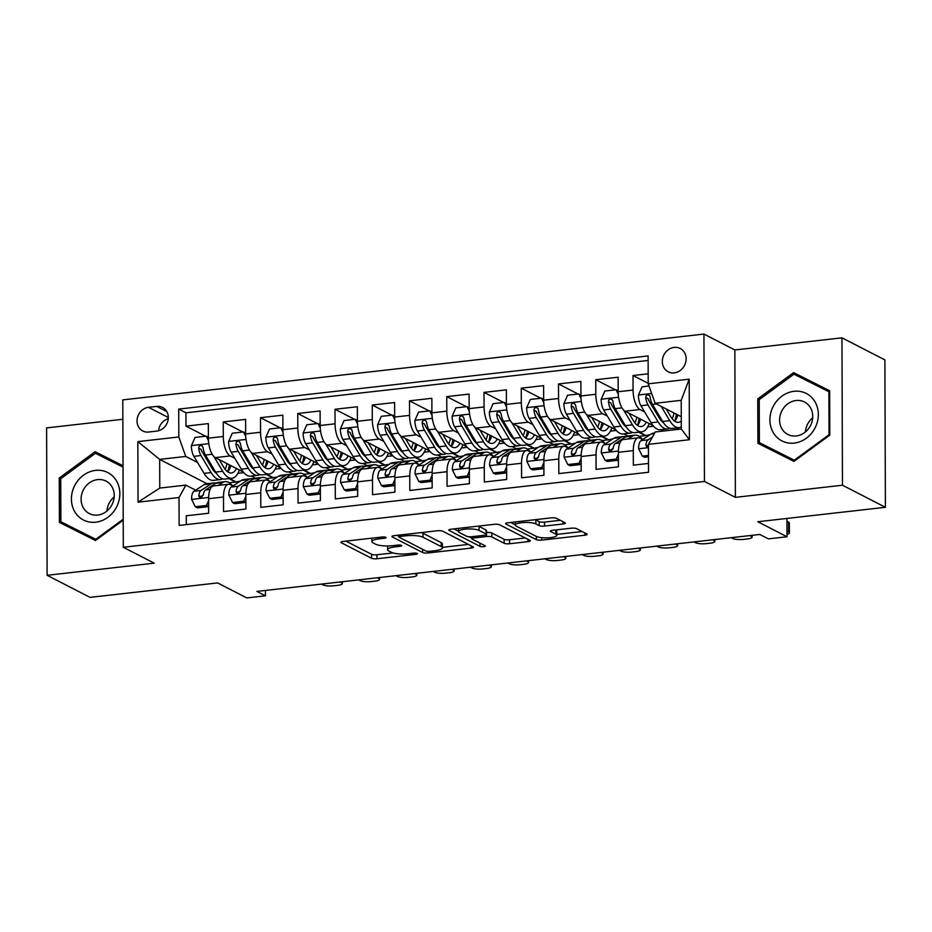 <?xml version="1.0" encoding="UTF-8"?>
<svg xmlns="http://www.w3.org/2000/svg" width="932" height="932" viewBox="0 0 932 932"><rect width="100%" height="100%" fill="white"/><g stroke="black" fill="none" stroke-linecap="round" stroke-linejoin="round"><path stroke-width="1.4" d="M385.825 537.345A2.819 0.676 179.8 0 0 382.085 537.018L343.232 541.422A4.031 0.955 179.8 0 0 340.891 542.308A4.031 0.955 179.8 0 0 341.263 542.704L371.6 558.303A4.031 0.955 179.8 0 0 376.947 558.757L415.8 554.354A2.819 0.676 179.8 0 0 417.431 553.736A2.819 0.676 179.8 0 0 417.175 553.457A2.819 0.676 179.8 0 0 413.435 553.142L408.414 553.713A12.885 3.076 179.8 0 1 391.312 552.268L388.784 550.963A12.885 3.076 179.8 0 1 387.607 549.682A12.885 3.076 179.8 0 1 395.098 546.863L400.119 546.292A2.819 0.676 179.8 0 0 401.762 545.674A2.819 0.676 179.8 0 0 401.506 545.395A2.819 0.676 179.8 0 0 397.766 545.08L392.733 545.651A12.885 3.076 179.8 0 1 375.643 544.206L373.115 542.902A12.885 3.076 179.8 0 1 371.926 541.62A12.885 3.076 179.8 0 1 379.417 538.801L384.45 538.242A2.819 0.676 179.8 0 0 386.081 537.624A2.819 0.676 179.8 0 0 385.825 537.345M674.174 347.403A13.13 11.58 -62.8 0 0 662.71 358.109A13.13 11.58 -62.8 0 0 668.221 371.821A13.13 11.58 -62.8 0 0 674.267 372.893A13.13 11.58 -62.8 0 0 685.731 362.198A13.13 11.58 -62.8 0 0 680.22 348.475A13.13 11.58 -62.8 0 0 674.174 347.403M562.998 523.994A4.031 0.955 179.8 0 0 565.34 523.108A4.031 0.955 179.8 0 0 564.967 522.712L556.462 518.332A4.031 0.955 179.8 0 0 551.115 517.877L507.963 522.77A4.031 0.955 179.8 0 0 505.622 523.644A4.031 0.955 179.8 0 0 505.994 524.052L536.331 539.651A4.031 0.955 179.8 0 0 541.678 540.106L584.83 535.213A4.031 0.955 179.8 0 0 587.172 534.339A4.031 0.955 179.8 0 0 586.799 533.931L576.512 528.642A4.031 0.955 179.8 0 0 571.176 528.199L552.711 530.285A4.031 0.955 179.8 0 0 550.369 531.17A4.031 0.955 179.8 0 0 550.742 531.566L555.833 534.187A10.776 2.575 179.8 0 1 556.823 535.259A10.776 2.575 179.8 0 1 548.365 537.799A10.776 2.575 179.8 0 1 536.273 536.401L516.293 526.137A10.776 2.575 179.8 0 1 515.314 525.066A10.776 2.575 179.8 0 1 523.772 522.526A10.776 2.575 179.8 0 1 535.865 523.924L539.185 525.625A4.031 0.955 179.8 0 0 544.533 526.079L562.998 523.994L562.986 521.687M122.861 419.272L46.6 427.905L47.113 575.3L90.043 597.377L217.634 582.919L246.829 597.936L265.457 595.828L256.871 591.412L759.79 534.455L768.376 538.871L787.004 536.762L786.934 518.448M842.47 485.223L841.957 337.827L734.847 349.966L735.371 497.35L842.47 485.223L885.4 507.299L757.809 521.745L787.004 536.762M735.371 497.35L704.452 481.46L123.304 547.27L122.791 399.886L703.94 334.064L704.452 481.46M47.113 575.3L154.223 563.173L123.304 547.27M442.735 531.217A4.031 0.955 179.8 0 0 437.399 530.762L394.248 535.644A4.031 0.955 179.8 0 0 391.906 536.529A4.031 0.955 179.8 0 0 392.279 536.925L422.615 552.525A4.031 0.955 179.8 0 0 427.951 552.979L471.103 548.098A4.031 0.955 179.8 0 0 473.444 547.212A4.031 0.955 179.8 0 0 473.072 546.816L442.735 531.217M451.111 529.201L494.251 524.32A4.031 0.955 179.8 0 1 499.599 524.774L529.935 540.374A4.031 0.955 179.8 0 1 530.308 540.77A4.031 0.955 179.8 0 1 527.966 541.655L509.501 543.74A4.031 0.955 179.8 0 1 504.154 543.298L491.851 536.96A4.031 0.955 179.8 0 0 486.516 536.517L474.26 537.904A4.031 0.955 179.8 0 0 471.918 538.778A4.031 0.955 179.8 0 0 472.291 539.185L485.106 545.768A2.819 0.676 179.8 0 1 485.362 546.047A2.819 0.676 179.8 0 1 483.149 546.711A2.819 0.676 179.8 0 1 479.98 546.35L449.131 530.483A4.031 0.955 179.8 0 1 448.77 530.087A4.031 0.955 179.8 0 1 451.111 529.201M841.957 337.827L884.887 359.903L885.4 507.299M648.183 373.802L633.026 375.514L648.218 383.332M644.618 411.897L640.004 409.521A16.403 6.664 -96.5 0 1 633.073 390.054L618.172 391.743L618.126 377.204L595.769 379.732L615.4 389.832M607.361 416.115L602.748 413.738A16.403 6.664 -96.5 0 1 595.816 394.271L580.916 395.96L580.869 381.421L558.513 383.949L578.143 394.05M570.104 420.332L565.491 417.955A16.403 6.664 -96.5 0 1 558.571 398.5L543.671 400.178L543.612 385.638L521.268 388.178L540.898 398.267M532.859 424.549L528.234 422.184A16.403 6.664 -96.5 0 1 521.314 402.717L506.414 404.395L506.367 389.856L484.011 392.395L503.641 402.484M495.603 428.767L490.989 426.402A16.403 6.664 -96.5 0 1 484.058 406.935L469.157 408.624L469.111 394.085L446.754 396.613L466.384 406.702M458.346 432.996L453.733 430.619A16.403 6.664 -96.5 0 1 446.812 411.152L431.912 412.841L431.854 398.302L409.509 400.83L429.139 410.919M421.101 437.213L416.476 434.836A16.403 6.664 -96.5 0 1 409.556 415.369L394.655 417.058L394.609 402.519L372.252 405.047L391.883 415.148M383.844 441.43L379.231 439.054A16.403 6.664 -96.5 0 1 372.299 419.586L357.399 421.276L357.352 406.736L334.996 409.264L354.626 419.365M346.588 445.647L341.974 443.271A16.403 6.664 -96.5 0 1 335.054 423.804L320.154 425.493L320.095 410.954L297.751 413.482L317.381 423.582M309.331 449.865L304.717 447.488A16.403 6.664 -96.5 0 1 297.797 428.021L282.897 429.71L282.839 415.171L260.494 417.699L280.124 427.8M272.086 454.082L267.472 451.705A16.403 6.664 -96.5 0 1 260.541 432.25L245.64 433.928L245.594 419.388L223.237 421.928L223.296 436.467A16.403 6.664 83.5 0 0 230.216 455.934L234.829 458.299M242.868 432.017L223.237 421.928M186.33 524.6L186.295 515.769L208.651 513.241L208.605 498.702A16.403 6.664 83.5 0 1 213.626 485.933L228.526 484.244A16.403 6.664 83.5 0 0 223.505 497.012L223.552 511.552L245.908 509.023L245.85 494.484A16.403 6.664 83.5 0 1 250.871 481.716L265.771 480.027A16.403 6.664 -96.5 0 1 267.566 480.388L270.175 481.739M265.771 480.027A16.403 6.664 -96.5 0 0 260.75 492.795L260.809 507.334L283.153 504.806L283.107 490.267A16.403 6.664 83.5 0 1 288.128 477.487L303.028 475.809A16.403 6.664 -96.5 0 1 304.822 476.17L307.432 477.51M303.028 475.809A16.403 6.664 -96.5 0 0 298.007 488.578L298.054 503.117L320.41 500.589L320.363 486.05A16.403 6.664 83.5 0 1 325.385 473.27L340.285 471.592A16.403 6.664 -96.5 0 1 342.079 471.953L344.677 473.293M340.285 471.592A16.403 6.664 -96.5 0 0 335.264 484.36L335.31 498.9L357.667 496.372L357.608 481.832A16.403 6.664 83.5 0 1 362.63 469.052L377.542 467.363A16.403 6.664 -96.5 0 1 379.324 467.736L381.934 469.076M377.542 467.363A16.403 6.664 -96.5 0 0 372.509 480.143L372.567 494.682L394.912 492.154L394.865 477.603A16.403 6.664 83.5 0 1 399.886 464.835L414.787 463.146A16.403 6.664 -96.5 0 1 416.581 463.519L419.19 464.858M414.787 463.146A16.403 6.664 -96.5 0 0 409.765 475.926L409.812 490.465L432.168 487.925L432.122 473.386A16.403 6.664 83.5 0 1 437.143 460.618L452.043 458.928A16.403 6.664 -96.5 0 1 453.837 459.301L456.435 460.641M452.043 458.928A16.403 6.664 -96.5 0 0 447.022 471.697L447.069 486.248L469.425 483.708L469.367 469.169A16.403 6.664 83.5 0 1 474.4 456.4L489.3 454.711A16.403 6.664 -96.5 0 1 491.082 455.084L493.692 456.424M489.3 454.711A16.403 6.664 -96.5 0 0 484.279 467.48L484.325 482.019L506.682 479.491L506.624 464.952A16.403 6.664 83.5 0 1 511.645 452.183L526.545 450.494A16.403 6.664 -96.5 0 1 528.339 450.867L530.949 452.206M526.545 450.494A16.403 6.664 -96.5 0 0 521.524 463.262L521.582 477.801L543.927 475.273L543.88 460.734A16.403 6.664 83.5 0 1 548.901 447.966L563.802 446.277A16.403 6.664 -96.5 0 1 565.596 446.638L568.205 447.989M563.802 446.277A16.403 6.664 -96.5 0 0 558.781 459.045L558.827 473.584L581.184 471.056L581.137 456.517A16.403 6.664 83.5 0 1 586.158 443.737L601.058 442.059A16.403 6.664 -96.5 0 1 602.841 442.42L605.451 443.76M601.058 442.059A16.403 6.664 -96.5 0 0 596.037 454.828L596.084 469.367L618.44 466.839L618.382 452.3A16.403 6.664 83.5 0 1 623.403 439.52L638.303 437.83A16.403 6.664 -96.5 0 1 640.098 438.203L642.707 439.543M618.172 391.743A16.403 6.664 83.5 0 0 625.092 411.21L653.052 425.586M661.009 429.675L663.619 431.015M660.811 420.227L662.419 421.043M675.91 427.986L678.519 429.326M580.916 395.96A16.403 6.664 83.5 0 0 587.847 415.427L615.796 429.803M623.753 433.893L627.888 436.013A31.385 12.733 -96.5 0 0 625.43 436.933L632.513 436.129A31.385 12.733 -96.5 0 1 634.983 435.221A31.385 12.733 -96.5 0 1 642.358 439.368M638.653 432.203L645.328 435.64L639.131 436.339M623.566 424.444L625.162 425.272M543.671 400.178A16.403 6.664 83.5 0 0 550.591 419.645L578.551 434.021M586.496 438.11L590.632 440.242A31.385 12.733 -96.5 0 0 588.185 441.151L595.257 440.358A31.385 12.733 -96.5 0 1 597.727 439.438A31.385 12.733 -96.5 0 1 605.113 443.585M601.396 436.421L608.083 439.857L601.874 440.556M586.31 428.662L587.906 429.489M506.414 404.395A16.403 6.664 83.5 0 0 513.334 423.862L541.294 438.238M549.251 442.327L553.375 444.459A31.385 12.733 -96.5 0 0 550.928 445.38L558.012 444.576A31.385 12.733 -96.5 0 1 560.47 443.655A31.385 12.733 -96.5 0 1 567.856 447.803M564.151 440.638L570.827 444.075L564.629 444.785M549.053 432.879L550.649 433.706M469.157 408.624A16.403 6.664 83.5 0 0 476.089 428.091L504.037 442.455M511.994 446.545L516.13 448.676A31.385 12.733 -96.5 0 0 513.672 449.597L520.755 448.793A31.385 12.733 -96.5 0 1 523.213 447.873A31.385 12.733 -96.5 0 1 530.599 452.02M526.895 444.867L533.57 448.292L527.372 449.003M511.808 437.096L513.404 437.923M431.912 412.841A16.403 6.664 83.5 0 0 438.832 432.308L466.792 446.684M474.738 450.773L478.873 452.894A31.385 12.733 -96.5 0 0 476.427 453.814L483.498 453.01A31.385 12.733 -96.5 0 1 485.968 452.09A31.385 12.733 -96.5 0 1 493.354 456.249M489.638 449.084L496.325 452.509L490.115 453.22M474.551 441.325L476.147 442.141M394.655 417.058A16.403 6.664 83.5 0 0 401.575 436.526L429.536 450.902M437.492 454.991L441.617 457.111M452.393 453.302L459.068 456.738L452.859 457.437M437.294 445.543L438.89 446.358M357.399 421.276A16.403 6.664 83.5 0 0 364.33 440.743L392.279 455.119M400.236 459.208L404.372 461.328A31.385 12.733 -96.5 0 0 401.913 462.249L408.997 461.445A31.385 12.733 -96.5 0 1 411.455 460.525A31.385 12.733 -96.5 0 1 418.841 464.684M415.136 457.519L421.812 460.956L415.614 461.655M400.038 449.76L401.645 450.575M320.154 425.493A16.403 6.664 83.5 0 0 327.074 444.96L355.022 459.336M362.979 463.425L367.115 465.546M377.879 461.736L384.567 465.173L378.357 465.872M362.793 453.977L364.389 454.804M282.897 429.71A16.403 6.664 83.5 0 0 289.817 449.177L317.777 463.553M325.722 467.643L329.858 469.763A31.385 12.733 -96.5 0 0 327.412 470.683L334.483 469.879A31.385 12.733 -96.5 0 1 336.953 468.971A31.385 12.733 -96.5 0 1 344.339 473.118M340.634 465.953L347.31 469.39L341.1 470.089M325.536 458.195L327.132 459.022M245.64 433.928A16.403 6.664 83.5 0 0 252.572 453.395L280.52 467.771M288.477 471.86L292.613 473.992M303.378 470.171L310.053 473.607L303.855 474.306M288.279 462.412L289.887 463.239M148.619 432.029L156.821 431.097A12.722 11.219 -62.8 0 0 167.923 420.728A12.722 11.219 -62.8 0 0 162.587 407.435A12.722 11.219 -62.8 0 0 156.727 406.399L148.537 407.331A12.722 11.219 -62.8 0 0 137.423 417.699A12.722 11.219 -62.8 0 0 142.759 430.98A12.722 11.219 -62.8 0 0 148.619 432.029M648.218 383.821L689.191 379.173L689.4 439.729L648.427 444.366L655.243 431.97L681.315 429.011L681.21 400.329L655.138 403.288L648.218 383.821L648.113 355.931L178.723 409.09L178.828 436.968L185.748 456.435L197.572 462.517M648.427 444.366L648.521 472.256L179.13 525.415L179.037 497.525L138.053 502.162L137.843 441.617L178.828 436.968M251.034 466.629L252.63 467.456M266.121 474.388L272.796 477.825L266.599 478.535M648.136 360.451L185.934 412.794L185.981 426.145L208.337 423.606L208.384 438.157A16.403 6.664 83.5 0 0 215.315 457.612L243.264 471.988M251.221 476.077L255.356 478.209A31.385 12.733 -96.5 0 0 252.91 479.13L259.981 478.326A31.385 12.733 -96.5 0 1 262.451 477.405A31.385 12.733 -96.5 0 1 269.826 481.553M232.918 485.956L230.309 484.617A16.403 6.664 83.5 0 0 228.526 484.244M638.303 437.83A16.403 6.664 -96.5 0 0 633.282 450.61L633.341 465.15L648.497 463.437M260.541 432.25L260.494 417.699M297.797 428.021L297.751 413.482M335.054 423.804L334.996 409.264M372.299 419.586L372.252 405.047M409.556 415.369L409.509 400.83M446.812 411.152L446.754 396.613M484.058 406.935L484.011 392.395M521.314 402.717L521.268 388.178M558.571 398.5L558.513 383.949M595.816 394.271L595.769 379.732M633.073 390.054L633.026 375.514M655.138 403.288L681.269 416.721M213.778 470.846L215.374 471.674M228.864 478.617L235.551 482.042L229.342 482.753M185.748 456.435L159.675 459.394L159.768 488.077L185.852 485.118L179.037 497.525M206.927 483.696L159.675 459.394L137.843 441.617M195.673 490.174L185.852 485.118M734.847 349.966L703.94 334.064M265.457 595.828L265.434 590.434M645.328 435.64L650.105 434.696M608.083 439.857L612.86 438.914M570.827 444.075L575.603 443.143M533.57 448.292L538.346 447.36M496.325 452.509L501.101 451.577M459.068 456.738L463.845 455.795M421.812 460.956L426.588 460.012M384.567 465.173L389.343 464.229M347.31 469.39L352.086 468.447M310.053 473.607L314.83 472.664M272.796 477.825L277.573 476.893M235.551 482.042L240.328 481.11M237.916 473.305L243.811 472.629M235.551 481.646L229.505 478.535M205.623 436.234L185.981 426.145M185.934 412.794L178.723 409.09M275.161 469.076L281.056 468.412M272.796 477.429L266.762 474.318M310.053 473.211L304.007 470.101M312.418 464.858L318.313 464.194M347.31 468.994L341.263 465.883M349.675 460.641L355.57 459.977M384.555 464.777L378.52 461.666M386.931 456.424L392.815 455.76M421.812 460.559L415.765 457.449M424.177 452.206L430.071 451.542M459.068 456.33L453.022 453.232M461.433 447.989L467.328 447.313M496.313 452.113L490.279 449.014M498.69 443.772L504.573 443.096M533.57 447.896L527.524 444.785M535.935 439.555L541.83 438.879M570.827 443.679L564.78 440.568M573.192 435.326L579.087 434.662M608.083 439.461L602.037 436.351M610.448 431.108L616.343 430.444M645.328 435.244L639.294 432.133M647.693 426.891L653.588 426.227M679.148 429.256L676.539 427.916M159.768 488.077L138.053 502.162M689.191 379.173L681.21 400.329M689.4 439.729L681.315 429.011M168.261 418.701A12.722 11.219 -62.8 0 0 158.545 430.759M123.024 465.755L95.134 451.729L59.264 477.988L59.415 522.386L95.437 540.502L123.21 520.173M829.655 390.753L793.633 372.625L757.751 398.884L757.914 443.283L793.936 461.398L829.806 435.139L829.655 390.753M123.024 465.837L102.345 455.433L101.285 456.202M66.626 524.693L66.626 526.009M123.21 519.217L95.775 539.302L60.871 521.745L60.72 478.733L59.264 477.988M102.345 455.433L95.134 451.729M829.655 390.823L800.844 376.33L799.784 377.099M765.114 445.589L765.125 446.906M829.655 392.139L828.886 391.743L829.037 434.755L794.274 460.198L759.37 442.642L759.219 399.63L757.751 398.884M800.844 376.33L793.633 372.625M345.912 541.119L371.588 554.319A4.031 0.955 179.8 0 0 376.936 554.773L393.118 552.944M442.409 547.364L468.412 544.416M396.927 535.341L398.989 536.401M400.632 536.401A2.819 0.676 179.8 0 0 398.989 537.018A2.819 0.676 179.8 0 0 399.245 537.298L425.877 550.998A2.819 0.676 179.8 0 0 429.617 551.313L434.918 550.707A12.885 3.076 179.8 0 0 442.409 547.888A12.885 3.076 179.8 0 0 441.232 546.606L423.023 537.251A12.885 3.076 179.8 0 0 405.933 535.807L400.632 536.401L400.62 534.921M442.409 547.888L442.397 543.904A12.885 3.076 179.8 0 0 441.22 542.634L441.232 546.606M421.206 532.591A12.885 3.076 179.8 0 1 423.012 533.267L441.22 542.634M525.275 537.974L509.489 539.756L509.501 543.74M486.516 536.517L486.481 532.533A4.031 0.955 179.8 0 1 491.84 532.988L504.142 539.313A4.031 0.955 179.8 0 0 509.489 539.756M471.918 538.23L469.029 536.739M458.532 531.345L453.791 528.898M479.083 530.401A10.776 2.575 179.8 0 0 466.99 529.003A10.776 2.575 179.8 0 0 458.532 531.543A10.776 2.575 179.8 0 0 459.523 532.615L466.559 536.238A4.031 0.955 179.8 0 0 471.907 536.692L484.151 535.294A4.031 0.955 179.8 0 0 486.492 534.42A4.031 0.955 179.8 0 0 486.12 534.024L479.083 530.401L479.071 526.417A10.776 2.575 179.8 0 0 478.384 526.114M486.492 534.42L486.481 530.436A4.031 0.955 179.8 0 0 486.108 530.04L486.12 534.024M479.071 526.417L486.108 530.04M535.271 519.672A10.776 2.575 179.8 0 1 535.853 519.94L539.174 521.64A4.031 0.955 179.8 0 0 544.521 522.095L560.307 520.312M556.823 535.259L556.812 531.275A10.776 2.575 179.8 0 0 555.822 530.203L555.833 534.187M556.823 534.397L582.127 531.531M510.643 522.468L515.303 524.856M208.488 440.72L206.217 436.164L195.044 437.434L191.351 445.822A10.869 4.415 83.5 0 0 193.891 456.342L204.061 473.374A31.385 12.733 83.5 0 0 213.405 480.364L220.476 479.561A31.385 12.733 83.5 0 0 222.655 478.815M220.36 461.62A26.049 10.567 83.5 0 0 220.523 460.292M213.894 456.54L222.69 471.266A31.385 12.733 83.5 0 0 232.021 478.256A31.385 12.733 83.5 0 0 239.349 469.984M219.16 459.593L223.68 467.153A26.049 10.567 83.5 0 0 231.427 472.955A26.049 10.567 83.5 0 0 236.495 468.505M232.021 478.256L224.95 479.06A31.385 12.733 -96.5 0 1 215.607 472.07L205.436 455.037A10.869 4.415 -96.5 0 1 203.118 447.616L201.883 445.613L200.438 445.414L199.145 446.253L198.644 448.117A10.869 4.415 83.5 0 0 200.963 455.538L211.145 472.571A31.385 12.733 83.5 0 0 220.476 479.561M227.629 471.778A31.385 12.733 83.5 0 0 229.377 464.847M226.977 463.612A26.049 10.567 -96.5 0 1 225.171 469.344M216.387 473.305A26.049 10.567 -96.5 0 1 212.123 468.47L201.953 451.426A5.534 2.248 -96.5 0 1 201.114 449.387L198.644 448.117M227.711 471.848A26.049 10.567 83.5 0 0 230.845 465.604M206.217 436.164L208.384 437.283M340.075 581.987L341.59 582.768A8.202 1.957 179.8 0 1 342.347 583.583A8.202 1.957 179.8 0 1 337.57 585.378L333.842 585.797A8.202 1.957 179.8 0 1 322.961 584.877L321.447 584.096M218.379 485.397L222.725 482.543A31.385 12.733 -96.5 0 1 225.195 481.623A31.385 12.733 -96.5 0 1 232.581 485.782M208.628 506.6L206.461 505.482L195.289 506.752L191.538 499.203A10.869 4.415 -96.5 0 1 194.007 491.257L204.108 484.652A31.385 12.733 -96.5 0 1 206.566 483.731L213.649 482.927A31.385 12.733 83.5 0 0 211.18 483.848L201.091 490.453A10.869 4.415 83.5 0 0 198.807 495.521L199.157 496.884L201.091 497.513L203.281 495.02A10.869 4.415 -96.5 0 1 205.553 489.952L215.653 483.347A31.385 12.733 -96.5 0 1 218.111 482.427L225.195 481.623M206.461 505.482L208.605 500.612M195.289 506.752L197.514 507.893L208.628 506.635M215.933 483.172A31.385 12.733 83.5 0 0 213.649 482.927M198.807 495.521L201.289 496.791A5.534 2.248 -96.5 0 1 202.104 495.603L203.316 494.81M95.542 470.404A26.667 23.521 -62.8 0 0 71.415 499.039A26.667 23.521 -62.8 0 0 95.716 522.188A26.667 23.521 -62.8 0 0 119.844 493.552A26.667 23.521 -62.8 0 0 95.542 470.404M97.604 479.607A18.256 16.1 -62.8 0 0 81.655 494.496A18.256 16.1 -62.8 0 0 89.321 513.567A18.256 16.1 -62.8 0 0 97.72 515.07A18.256 16.1 -62.8 0 0 113.669 500.181A18.256 16.1 -62.8 0 0 106.015 481.098A18.256 16.1 -62.8 0 0 97.604 479.607M106.924 511.039A18.256 16.1 117.2 0 1 114.193 496.896M96.497 539.733L60.871 521.745M96.544 539.698L95.775 539.302M60.72 478.733L95.483 453.278L123.024 467.142M773.106 406.62A26.667 23.521 -62.8 0 0 782.099 440.987A26.667 23.521 -62.8 0 0 815.139 427.765A26.667 23.521 -62.8 0 0 806.157 393.397A26.667 23.521 -62.8 0 0 773.106 406.62M781.773 411A18.256 16.1 -62.8 0 0 787.808 434.463A18.256 16.1 -62.8 0 0 810.549 425.47A18.256 16.1 -62.8 0 0 804.502 402.007A18.256 16.1 -62.8 0 0 781.773 411M805.423 431.935A18.256 16.1 117.2 0 1 807.555 424.258A18.256 16.1 117.2 0 1 812.692 417.792M794.984 460.629L759.37 442.642M829.795 435.139L829.037 434.755M795.043 460.594L794.274 460.198M759.219 399.63L793.971 374.186L828.886 391.743M245.733 436.502L243.473 431.947L232.301 433.217L228.596 441.605A10.869 4.415 83.5 0 0 231.136 452.125L241.318 469.157A31.385 12.733 83.5 0 0 250.65 476.147L257.733 475.343A31.385 12.733 83.5 0 0 259.911 474.598M257.616 457.402A26.049 10.567 83.5 0 0 257.768 456.074M251.139 452.323L259.946 467.048A31.385 12.733 83.5 0 0 269.278 474.038A31.385 12.733 83.5 0 0 276.606 465.755M256.416 455.375L260.925 462.936A26.049 10.567 83.5 0 0 268.684 468.738A26.049 10.567 83.5 0 0 273.74 464.287M269.278 474.038L262.207 474.842A31.385 12.733 -96.5 0 1 252.863 467.852L242.681 450.82A10.869 4.415 -96.5 0 1 240.374 443.387L239.14 441.395L237.695 441.197L236.39 442.036L235.901 443.9A10.869 4.415 83.5 0 0 238.219 451.321L248.39 468.353A31.385 12.733 83.5 0 0 257.733 475.343M264.886 467.561A31.385 12.733 83.5 0 0 266.634 460.629M264.234 459.394A26.049 10.567 -96.5 0 1 262.428 465.126M253.644 469.087A26.049 10.567 -96.5 0 1 249.38 464.241L239.198 447.209A5.534 2.248 -96.5 0 1 238.371 445.17L235.901 443.9M264.968 467.619A26.049 10.567 83.5 0 0 268.09 461.387M243.473 431.947L245.64 433.065M282.99 432.285L280.73 427.73L269.546 429L265.853 437.388A10.869 4.415 83.5 0 0 268.393 447.908L278.575 464.94A31.385 12.733 83.5 0 0 287.906 471.93L294.99 471.126A31.385 12.733 83.5 0 0 297.168 470.38M294.873 453.173A26.049 10.567 83.5 0 0 295.025 451.857M288.396 448.106L297.192 462.831A31.385 12.733 83.5 0 0 306.535 469.821A31.385 12.733 83.5 0 0 313.863 461.538M293.662 451.158L298.182 458.719A26.049 10.567 83.5 0 0 305.929 464.52A26.049 10.567 83.5 0 0 310.997 460.07M306.535 469.821L299.452 470.613A31.385 12.733 -96.5 0 1 290.12 463.635L279.938 446.603A10.869 4.415 -96.5 0 1 277.62 439.17L276.979 437.656L274.952 436.98L273.647 437.819L273.158 439.683A10.869 4.415 83.5 0 0 275.464 447.104L285.646 464.136A31.385 12.733 83.5 0 0 294.99 471.126M302.131 463.344A31.385 12.733 83.5 0 0 303.879 456.412M301.49 455.177A26.049 10.567 -96.5 0 1 299.673 460.909M290.901 464.87A26.049 10.567 -96.5 0 1 286.637 460.024L276.454 442.991A5.534 2.248 -96.5 0 1 275.627 440.952L273.158 439.683M302.224 463.402A26.049 10.567 83.5 0 0 305.347 457.169M280.73 427.73L282.897 428.848M320.247 428.068L317.975 423.512L306.803 424.782L303.11 433.17A10.869 4.415 83.5 0 0 305.649 443.69L315.82 460.723A31.385 12.733 83.5 0 0 325.163 467.713L332.235 466.909A31.385 12.733 83.5 0 0 334.413 466.163M332.13 448.956A26.049 10.567 83.5 0 0 332.281 447.64M325.652 443.888L334.448 458.614A31.385 12.733 83.5 0 0 343.78 465.604A31.385 12.733 83.5 0 0 351.119 457.321M330.918 446.941L335.438 454.501A26.049 10.567 83.5 0 0 343.186 460.303A26.049 10.567 83.5 0 0 348.253 455.853M343.78 465.604L336.708 466.396A31.385 12.733 -96.5 0 1 327.377 459.418L317.195 442.385A10.869 4.415 -96.5 0 1 314.876 434.953L314.235 433.438L312.197 432.751L310.904 433.59L310.403 435.465A10.869 4.415 83.5 0 0 312.721 442.886L322.903 459.919A31.385 12.733 83.5 0 0 332.235 466.909M339.388 459.127A31.385 12.733 83.5 0 0 341.135 452.195M338.735 450.96A26.049 10.567 -96.5 0 1 336.93 456.692M328.146 460.641A26.049 10.567 -96.5 0 1 323.882 455.806L313.711 438.774A5.534 2.248 -96.5 0 1 312.872 436.735L310.403 435.465M339.469 459.185A26.049 10.567 83.5 0 0 342.603 452.94M317.975 423.512L320.142 424.631M357.492 423.85L355.232 419.295L344.059 420.553L340.355 428.953A10.869 4.415 83.5 0 0 342.894 439.473L353.077 456.505A31.385 12.733 83.5 0 0 362.408 463.484L369.491 462.691A31.385 12.733 83.5 0 0 371.67 461.946M369.375 444.739A26.049 10.567 83.5 0 0 369.526 443.422M362.898 439.671L371.705 454.397A31.385 12.733 83.5 0 0 381.037 461.375A31.385 12.733 83.5 0 0 388.364 453.103M368.175 442.723L372.683 450.284A26.049 10.567 83.5 0 0 380.442 456.086A26.049 10.567 83.5 0 0 385.498 451.636M381.037 461.375L373.965 462.179A31.385 12.733 -96.5 0 1 364.622 455.189L354.451 438.157A10.869 4.415 -96.5 0 1 352.133 430.735L351.481 429.221L349.453 428.534L348.16 429.372L347.659 431.248A10.869 4.415 83.5 0 0 349.978 438.669L360.16 455.701A31.385 12.733 83.5 0 0 369.491 462.691M376.645 454.909A31.385 12.733 83.5 0 0 378.392 447.977M375.992 446.743A26.049 10.567 -96.5 0 1 374.186 452.474M365.402 456.424A26.049 10.567 -96.5 0 1 361.138 451.589L350.968 434.557A5.534 2.248 -96.5 0 1 350.129 432.518L347.659 431.248M376.726 454.967A26.049 10.567 83.5 0 0 379.848 448.723M355.232 419.295L357.399 420.402M377.32 577.77L378.846 578.551A8.202 1.957 179.8 0 1 379.592 579.366A8.202 1.957 179.8 0 1 374.827 581.16L371.099 581.58A8.202 1.957 179.8 0 1 360.218 580.659L358.703 579.879M255.624 481.168L259.981 478.326M232.534 502.534L234.771 503.676L245.885 502.418L243.718 501.265L232.534 502.534L228.783 494.985A10.869 4.415 -96.5 0 1 231.264 487.04L241.353 480.434A31.385 12.733 -96.5 0 1 243.823 479.514L250.894 478.71A31.385 12.733 83.5 0 0 248.436 479.63L238.336 486.236A10.869 4.415 83.5 0 0 236.064 491.304L236.402 492.667L238.347 493.296L240.538 490.803A10.869 4.415 -96.5 0 1 242.809 485.735L252.91 479.13M243.718 501.265L245.862 496.395M253.189 478.943A31.385 12.733 83.5 0 0 250.894 478.71M236.064 491.304L238.534 492.574A5.534 2.248 -96.5 0 1 239.361 491.385L240.573 490.593M414.577 573.553L416.091 574.333A8.202 1.957 179.8 0 1 416.849 575.149A8.202 1.957 179.8 0 1 412.084 576.943L408.356 577.362A8.202 1.957 179.8 0 1 397.475 576.442L395.949 575.661M292.881 476.951L297.238 474.108A31.385 12.733 -96.5 0 1 299.696 473.188A31.385 12.733 -96.5 0 1 307.082 477.335M283.13 498.154L280.963 497.047L269.791 498.305L266.039 490.768A10.869 4.415 -96.5 0 1 268.509 482.823L278.61 476.217A31.385 12.733 -96.5 0 1 281.068 475.297L288.151 474.493A31.385 12.733 83.5 0 0 285.681 475.413L275.592 482.019A10.869 4.415 83.5 0 0 273.321 487.087L273.659 488.438L275.604 489.079L277.794 486.574A10.869 4.415 -96.5 0 1 280.066 481.518L290.155 474.901A31.385 12.733 -96.5 0 1 292.625 473.98L299.696 473.188M280.963 497.047L283.118 492.178M269.791 498.305L272.028 499.459L283.13 498.201M290.446 474.726A31.385 12.733 83.5 0 0 288.151 474.493M273.321 487.087L275.79 488.356A5.534 2.248 -96.5 0 1 276.606 487.168L277.818 486.376M451.834 569.336L453.348 570.116A8.202 1.957 179.8 0 1 454.105 570.92A8.202 1.957 179.8 0 1 449.329 572.726L445.613 573.145A8.202 1.957 179.8 0 1 434.72 572.225L433.205 571.444M330.138 472.734L334.483 469.879M307.047 494.088L309.273 495.242L320.387 493.983L318.22 492.83L307.047 494.088L303.296 486.551A10.869 4.415 -96.5 0 1 305.766 478.605L315.866 472A31.385 12.733 -96.5 0 1 318.325 471.079L325.408 470.276A31.385 12.733 83.5 0 0 322.938 471.196L312.849 477.801A10.869 4.415 83.5 0 0 310.577 482.869L310.915 484.221L312.849 484.861L315.039 482.357A10.869 4.415 -96.5 0 1 317.311 477.3L327.412 470.683M318.22 492.83L320.363 487.96M327.691 470.509A31.385 12.733 83.5 0 0 325.408 470.276M310.577 482.869L313.047 484.139A5.534 2.248 -96.5 0 1 313.863 482.939L315.074 482.147M489.079 565.107L490.605 565.887A8.202 1.957 179.8 0 1 491.35 566.703A8.202 1.957 179.8 0 1 486.586 568.497L482.858 568.928A8.202 1.957 179.8 0 1 471.976 567.996L470.462 567.215M367.383 468.516L371.74 465.662A31.385 12.733 -96.5 0 1 374.21 464.742A31.385 12.733 -96.5 0 1 381.596 468.901M357.643 489.719L355.476 488.613L344.304 489.871L340.541 482.333A10.869 4.415 -96.5 0 1 343.023 474.388L353.112 467.771A31.385 12.733 -96.5 0 1 355.581 466.85L362.653 466.058A31.385 12.733 83.5 0 0 360.195 466.979L350.094 473.584A10.869 4.415 83.5 0 0 347.822 478.652L348.16 480.003L350.106 480.644L352.296 478.139A10.869 4.415 -96.5 0 1 354.568 473.072L364.668 466.466A31.385 12.733 -96.5 0 1 367.126 465.546L374.21 464.742M355.476 488.613L357.62 483.743M344.304 489.871L346.529 491.024L357.643 489.766M364.948 466.291A31.385 12.733 83.5 0 0 362.653 466.058M347.822 478.652L350.292 479.922A5.534 2.248 -96.5 0 1 351.119 478.722L352.331 477.93M394.749 419.621L392.488 415.078L381.305 416.336L377.611 424.724A10.869 4.415 83.5 0 0 380.151 435.256L390.333 452.288A31.385 12.733 83.5 0 0 399.665 459.266L406.748 458.474A31.385 12.733 83.5 0 0 408.927 457.728M406.632 440.521A26.049 10.567 83.5 0 0 406.783 439.205M400.154 435.442L408.95 450.179A31.385 12.733 83.5 0 0 418.293 457.158A31.385 12.733 83.5 0 0 425.621 448.886M405.42 438.506L409.94 446.067A26.049 10.567 83.5 0 0 417.687 451.857A26.049 10.567 83.5 0 0 422.755 447.407M418.293 457.158L411.21 457.962A31.385 12.733 -96.5 0 1 401.878 450.972L391.696 433.939A10.869 4.415 -96.5 0 1 389.378 426.518L388.155 424.514L386.71 424.316L385.405 425.155L384.916 427.019A10.869 4.415 83.5 0 0 387.234 434.452L397.405 451.484A31.385 12.733 83.5 0 0 406.748 458.474M413.89 450.692A31.385 12.733 83.5 0 0 415.637 443.76M413.249 442.525A26.049 10.567 -96.5 0 1 411.431 448.257M402.659 452.206A26.049 10.567 -96.5 0 1 398.395 447.372L388.213 430.339A5.534 2.248 -96.5 0 1 387.386 428.289L384.916 427.019M413.983 450.75A26.049 10.567 83.5 0 0 417.105 444.506M392.488 415.078L394.655 416.185M526.335 560.889L527.85 561.67A8.202 1.957 179.8 0 1 528.607 562.485A8.202 1.957 179.8 0 1 523.842 564.279L520.114 564.699A8.202 1.957 179.8 0 1 509.233 563.778L507.707 562.998M404.639 464.299L408.997 461.445M394.888 485.502L392.733 484.384L381.549 485.654L377.798 478.104A10.869 4.415 -96.5 0 1 380.268 470.171L390.368 463.553A31.385 12.733 -96.5 0 1 392.838 462.633L399.91 461.841A31.385 12.733 83.5 0 0 397.451 462.75L387.351 469.367A10.869 4.415 83.5 0 0 385.079 474.435L385.417 475.786L387.363 476.427L389.553 473.922A10.869 4.415 -96.5 0 1 391.824 468.854L401.913 462.249M392.733 484.384L394.877 479.526M381.549 485.654L383.786 486.807L394.888 485.549M402.205 462.074A31.385 12.733 83.5 0 0 399.91 461.841M385.079 474.435L387.549 475.704A5.534 2.248 -96.5 0 1 388.364 474.505L389.576 473.712M432.005 415.404L429.734 410.861L418.561 412.119L414.868 420.507A10.869 4.415 83.5 0 0 417.408 431.027L427.578 448.059A31.385 12.733 83.5 0 0 436.922 455.049L443.993 454.245A31.385 12.733 83.5 0 0 446.172 453.511M443.888 436.304A26.049 10.567 83.5 0 0 444.04 434.976M437.411 431.225L446.207 445.95A31.385 12.733 83.5 0 0 455.55 452.94A31.385 12.733 83.5 0 0 462.878 444.669M442.677 434.277L447.197 441.85A26.049 10.567 83.5 0 0 454.944 447.64A26.049 10.567 83.5 0 0 460.012 443.189M455.55 452.94L448.467 453.744A31.385 12.733 -96.5 0 1 439.135 446.754L428.953 429.722A10.869 4.415 -96.5 0 1 426.635 422.301L425.4 420.297L423.955 420.099L422.662 420.938L422.161 422.802A10.869 4.415 83.5 0 0 424.479 430.235L434.662 447.267A31.385 12.733 83.5 0 0 443.993 454.245M451.146 446.475A31.385 12.733 83.5 0 0 452.894 439.531M450.494 438.308A26.049 10.567 -96.5 0 1 448.688 444.04M439.916 447.989A26.049 10.567 -96.5 0 1 435.652 443.154L425.47 426.122A5.534 2.248 -96.5 0 1 424.643 424.072L422.161 422.802M451.239 446.533A26.049 10.567 83.5 0 0 454.362 440.288M429.734 410.861L431.9 411.967M563.592 556.672L565.107 557.452A8.202 1.957 179.8 0 1 565.864 558.268A8.202 1.957 179.8 0 1 561.087 560.062L557.371 560.482A8.202 1.957 179.8 0 1 546.478 559.561L544.964 558.781M441.896 460.082L446.253 457.228A31.385 12.733 -96.5 0 1 448.711 456.307A31.385 12.733 -96.5 0 1 456.098 460.466M432.145 481.285L429.978 480.166L418.806 481.436L415.055 473.887A10.869 4.415 -96.5 0 1 417.524 465.942L427.625 459.336A31.385 12.733 -96.5 0 1 430.083 458.416L437.166 457.612A31.385 12.733 83.5 0 0 434.696 458.532L424.608 465.15A10.869 4.415 83.5 0 0 422.336 470.206L422.674 471.569L424.608 472.209L426.798 469.705A10.869 4.415 -96.5 0 1 429.07 464.637L439.17 458.031A31.385 12.733 -96.5 0 1 441.64 457.111L448.711 456.307M429.978 480.166L432.122 475.308M418.806 481.436L421.043 482.59L432.145 481.331M439.45 457.857A31.385 12.733 83.5 0 0 437.166 457.612M422.336 470.206L424.806 471.476A5.534 2.248 -96.5 0 1 425.621 470.287L426.833 469.495M469.262 411.187L466.99 406.632L455.818 407.901L452.125 416.289A10.869 4.415 83.5 0 0 454.653 426.809L464.835 443.842A31.385 12.733 83.5 0 0 474.167 450.832L481.25 450.028A31.385 12.733 83.5 0 0 483.428 449.282M481.133 432.087A26.049 10.567 83.5 0 0 481.285 430.759M474.668 427.007L483.463 441.733A31.385 12.733 83.5 0 0 492.795 448.723A31.385 12.733 83.5 0 0 500.123 440.452M479.933 430.06L484.454 437.621A26.049 10.567 83.5 0 0 492.201 443.422A26.049 10.567 83.5 0 0 497.257 438.972M492.795 448.723L485.723 449.527A31.385 12.733 -96.5 0 1 476.38 442.537L466.21 425.505A10.869 4.415 -96.5 0 1 463.891 418.084L462.656 416.08L461.212 415.882L459.919 416.721L459.418 418.585A10.869 4.415 83.5 0 0 461.736 426.006L471.918 443.05A31.385 12.733 83.5 0 0 481.25 450.028M488.403 442.246A31.385 12.733 83.5 0 0 490.15 435.314M487.751 434.091A26.049 10.567 -96.5 0 1 485.945 439.811M477.161 443.772A26.049 10.567 -96.5 0 1 472.897 438.937L462.726 421.905A5.534 2.248 -96.5 0 1 461.888 419.854L459.418 418.585M488.485 442.316A26.049 10.567 83.5 0 0 491.618 436.071M466.99 406.632L469.157 407.75M600.849 552.455L602.363 553.235A8.202 1.957 179.8 0 1 603.121 554.051A8.202 1.957 179.8 0 1 598.344 555.845L594.616 556.264A8.202 1.957 179.8 0 1 583.735 555.344L582.22 554.563M479.141 455.865L483.498 453.01M469.402 477.067L467.235 475.949L456.063 477.219L452.311 469.67A10.869 4.415 -96.5 0 1 454.781 461.724L464.87 455.119A31.385 12.733 -96.5 0 1 467.34 454.199L474.411 453.395A31.385 12.733 83.5 0 0 471.953 454.315L461.853 460.921A10.869 4.415 83.5 0 0 459.581 465.988L459.93 467.351L461.864 467.992L464.054 465.487A10.869 4.415 -96.5 0 1 466.326 460.42L476.427 453.814M467.235 475.949L469.378 471.079M456.063 477.219L458.288 478.361L469.402 477.102M476.706 453.639A31.385 12.733 83.5 0 0 474.411 453.395M459.581 465.988L462.051 467.258A5.534 2.248 -96.5 0 1 462.878 466.07L464.089 465.278M506.507 406.969L504.247 402.414L493.075 403.684L489.37 412.072A10.869 4.415 83.5 0 0 491.91 422.592L502.092 439.624A31.385 12.733 83.5 0 0 511.423 446.614L518.507 445.811A31.385 12.733 83.5 0 0 520.685 445.065M518.39 427.87A26.049 10.567 83.5 0 0 518.542 426.541M511.913 422.79L520.72 437.516A31.385 12.733 83.5 0 0 530.052 444.506A31.385 12.733 83.5 0 0 537.38 436.234M517.178 425.842L521.699 433.403A26.049 10.567 83.5 0 0 529.446 439.205A26.049 10.567 83.5 0 0 534.514 434.755M530.052 444.506L522.968 445.31A31.385 12.733 -96.5 0 1 513.637 438.32L503.455 421.287A10.869 4.415 -96.5 0 1 501.148 413.866L499.913 411.862L498.469 411.664L497.164 412.503L496.674 414.367A10.869 4.415 83.5 0 0 498.993 421.788L509.163 438.821A31.385 12.733 83.5 0 0 518.507 445.811M525.648 438.028A31.385 12.733 83.5 0 0 527.407 431.097M525.007 429.862A26.049 10.567 -96.5 0 1 523.19 435.594M514.417 439.555A26.049 10.567 -96.5 0 1 510.154 434.72L499.971 417.676A5.534 2.248 -96.5 0 1 499.144 415.637L496.674 414.367M525.741 438.098A26.049 10.567 83.5 0 0 528.863 431.854M504.247 402.414L506.414 403.533M638.094 548.237L639.62 549.018A8.202 1.957 179.8 0 1 640.366 549.833A8.202 1.957 179.8 0 1 635.601 551.628L631.873 552.047A8.202 1.957 179.8 0 1 620.992 551.127L619.465 550.346M516.398 451.647L520.755 448.793M493.308 473.002L495.544 474.143L506.659 472.885L504.492 471.732L493.308 473.002L489.556 465.452A10.869 4.415 -96.5 0 1 492.038 457.507L502.127 450.902A31.385 12.733 -96.5 0 1 504.596 449.981L511.668 449.177A31.385 12.733 83.5 0 0 509.21 450.098L499.109 456.703A10.869 4.415 83.5 0 0 496.838 461.771L497.175 463.134L499.121 463.763L501.311 461.27A10.869 4.415 -96.5 0 1 503.583 456.202L513.672 449.597M504.492 471.732L506.635 466.862M513.963 449.422A31.385 12.733 83.5 0 0 511.668 449.177M496.838 461.771L499.307 463.041A5.534 2.248 -96.5 0 1 500.135 461.853L501.334 461.06M543.764 402.752L541.504 398.197L530.32 399.467L526.627 407.855A10.869 4.415 83.5 0 0 529.166 418.375L539.337 435.407A31.385 12.733 83.5 0 0 548.68 442.397L555.752 441.593A31.385 12.733 83.5 0 0 557.93 440.848M555.647 423.641A26.049 10.567 83.5 0 0 555.798 422.324M549.169 418.573L557.965 433.298A31.385 12.733 83.5 0 0 567.308 440.288A31.385 12.733 83.5 0 0 574.636 432.005M554.435 421.625L558.955 429.186A26.049 10.567 83.5 0 0 566.703 434.988A26.049 10.567 83.5 0 0 571.77 430.537M567.308 440.288L560.225 441.092A31.385 12.733 -96.5 0 1 550.894 434.102L540.711 417.07A10.869 4.415 -96.5 0 1 538.393 409.637L537.752 408.123L535.714 407.447L534.42 408.286L533.931 410.15A10.869 4.415 83.5 0 0 536.238 417.571L546.42 434.603A31.385 12.733 83.5 0 0 555.752 441.593M562.905 433.811A31.385 12.733 83.5 0 0 564.652 426.879M562.264 425.644A26.049 10.567 -96.5 0 1 560.447 431.376M551.674 435.337A26.049 10.567 -96.5 0 1 547.41 430.491L537.228 413.458A5.534 2.248 -96.5 0 1 536.401 411.42L533.931 410.15M562.998 433.869A26.049 10.567 83.5 0 0 566.12 427.637M541.504 398.197L543.659 399.315M581.02 398.535L578.749 393.98L567.576 395.25L563.883 403.638A10.869 4.415 83.5 0 0 566.411 414.158L576.593 431.19A31.385 12.733 83.5 0 0 585.937 438.18L593.008 437.376A31.385 12.733 83.5 0 0 595.187 436.63M592.892 419.423A26.049 10.567 83.5 0 0 593.043 418.107M586.426 414.356L595.222 429.081A31.385 12.733 83.5 0 0 604.553 436.071A31.385 12.733 83.5 0 0 611.881 427.788M591.692 417.408L596.212 424.969A26.049 10.567 83.5 0 0 603.959 430.77A26.049 10.567 83.5 0 0 609.015 426.32M604.553 436.071L597.482 436.863A31.385 12.733 -96.5 0 1 588.139 429.885L577.968 412.853A10.869 4.415 -96.5 0 1 575.65 405.42L574.415 403.428L572.97 403.23L571.677 404.069L571.176 405.933A10.869 4.415 83.5 0 0 573.495 413.354L583.677 430.386A31.385 12.733 83.5 0 0 593.008 437.376M600.161 429.594A31.385 12.733 83.5 0 0 601.909 422.662M599.509 421.427A26.049 10.567 -96.5 0 1 597.703 427.159M588.919 431.12A26.049 10.567 -96.5 0 1 584.655 426.274L574.485 409.241A5.534 2.248 -96.5 0 1 573.646 407.202L571.176 405.933M600.243 429.652A26.049 10.567 83.5 0 0 603.377 423.419M578.749 393.98L580.916 395.098M618.266 394.318L616.005 389.762L604.833 391.032L601.128 399.42A10.869 4.415 83.5 0 0 603.668 409.94L613.85 426.973A31.385 12.733 83.5 0 0 623.182 433.963L630.265 433.159A31.385 12.733 83.5 0 0 632.444 432.413M630.149 415.206A26.049 10.567 83.5 0 0 630.3 413.89M623.671 410.138L632.478 424.864A31.385 12.733 83.5 0 0 641.81 431.854A31.385 12.733 83.5 0 0 649.138 423.571M628.937 413.191L633.457 420.751A26.049 10.567 83.5 0 0 641.216 426.553A26.049 10.567 83.5 0 0 646.272 422.103M641.81 431.854L634.739 432.646A31.385 12.733 -96.5 0 1 625.395 425.668L615.213 408.635A10.869 4.415 -96.5 0 1 612.907 401.203L612.254 399.688L610.227 399.001L608.922 399.84L608.433 401.715A10.869 4.415 83.5 0 0 610.751 409.136L620.922 426.169A31.385 12.733 83.5 0 0 630.265 433.159M637.418 425.376A31.385 12.733 83.5 0 0 639.166 418.445M636.766 417.21A26.049 10.567 -96.5 0 1 634.948 422.942M626.176 426.891A26.049 10.567 -96.5 0 1 621.912 422.056L611.73 405.024A5.534 2.248 -96.5 0 1 610.903 402.985L608.433 401.715M637.5 425.435A26.049 10.567 83.5 0 0 640.622 419.19M616.005 389.762L618.172 390.869M648.998 386.023L642.078 386.803L638.385 395.203A10.869 4.415 83.5 0 0 640.925 405.723L651.107 422.755A31.385 12.733 83.5 0 0 660.438 429.734L667.51 428.941A31.385 12.733 83.5 0 0 669.7 428.196M667.405 410.989A26.049 10.567 83.5 0 0 667.557 409.672M661.231 406.41L669.724 420.647A31.385 12.733 83.5 0 0 679.067 427.625A31.385 12.733 83.5 0 0 681.304 426.844M666.194 408.973L670.714 416.534A26.049 10.567 83.5 0 0 678.461 422.336A26.049 10.567 83.5 0 0 681.292 420.961M679.067 427.625L671.984 428.429A31.385 12.733 -96.5 0 1 662.652 421.439L652.47 404.406A10.869 4.415 -96.5 0 1 650.152 396.985L649.511 395.471L647.472 394.784L646.179 395.622L645.69 397.498A10.869 4.415 83.5 0 0 647.996 404.919L658.178 421.951A31.385 12.733 83.5 0 0 667.51 428.941M674.663 421.159A31.385 12.733 83.5 0 0 676.411 414.227M674.022 412.993A26.049 10.567 -96.5 0 1 672.205 418.724M663.433 422.674A26.049 10.567 -96.5 0 1 659.169 417.839L648.987 400.807A5.534 2.248 -96.5 0 1 648.159 398.768L645.69 397.498M674.756 421.217A26.049 10.567 83.5 0 0 677.879 414.973M675.351 544.02L676.865 544.801A8.202 1.957 179.8 0 1 677.622 545.616A8.202 1.957 179.8 0 1 672.857 547.41L669.129 547.83A8.202 1.957 179.8 0 1 658.237 546.909L656.722 546.129M553.655 447.418L558.012 444.576M543.904 468.633L541.737 467.515L530.564 468.784L526.813 461.235A10.869 4.415 -96.5 0 1 529.283 453.29L539.383 446.684A31.385 12.733 -96.5 0 1 541.841 445.764L548.925 444.96A31.385 12.733 83.5 0 0 546.455 445.88L536.366 452.486A10.869 4.415 83.5 0 0 534.094 457.554L534.432 458.905L536.366 459.546L538.556 457.053A10.869 4.415 -96.5 0 1 540.84 451.985L550.928 445.38M541.737 467.515L543.88 462.645M530.564 468.784L532.801 469.926L543.904 468.668M551.208 445.193A31.385 12.733 83.5 0 0 548.925 444.96M534.094 457.554L536.564 458.824A5.534 2.248 -96.5 0 1 537.38 457.635L538.591 456.843M712.607 539.803L714.122 540.583A8.202 1.957 179.8 0 1 714.879 541.399A8.202 1.957 179.8 0 1 710.102 543.193L706.374 543.612A8.202 1.957 179.8 0 1 695.493 542.692L693.979 541.911M590.911 443.201L595.257 440.358M567.821 464.555L570.046 465.709L581.16 464.451L578.993 463.297L567.821 464.555L564.07 457.018A10.869 4.415 -96.5 0 1 566.539 449.073L576.64 442.467A31.385 12.733 -96.5 0 1 579.098 441.547L586.181 440.743A31.385 12.733 83.5 0 0 583.712 441.663L573.623 448.269A10.869 4.415 83.5 0 0 571.339 453.336L571.689 454.688L573.623 455.329L575.813 452.824A10.869 4.415 -96.5 0 1 578.085 447.768L588.185 441.151M578.993 463.297L581.137 458.428M588.465 440.976A31.385 12.733 83.5 0 0 586.181 440.743M571.339 453.336L573.821 454.606A5.534 2.248 -96.5 0 1 574.636 453.418L575.848 452.626M749.852 535.574L751.378 536.354A8.202 1.957 179.8 0 1 752.124 537.17A8.202 1.957 179.8 0 1 747.359 538.964L743.631 539.395A8.202 1.957 179.8 0 1 732.75 538.475L731.236 537.694M628.156 438.984L632.513 436.129M618.417 460.187L616.25 459.08L605.066 460.338L601.315 452.801A10.869 4.415 -96.5 0 1 603.796 444.855L613.885 438.25A31.385 12.733 -96.5 0 1 616.355 437.329L623.426 436.526A31.385 12.733 83.5 0 0 620.968 437.446L610.868 444.051A10.869 4.415 83.5 0 0 608.596 449.119L608.934 450.471L610.879 451.111L613.07 448.607A10.869 4.415 -96.5 0 1 615.341 443.55L625.43 436.933M616.25 459.08L618.394 454.21M605.066 460.338L607.303 461.491L618.417 460.233M625.721 436.758A31.385 12.733 83.5 0 0 623.426 436.526M608.596 449.119L611.066 450.389A5.534 2.248 -96.5 0 1 611.893 449.189L613.105 448.397M786.981 531.298L788.623 532.137A8.202 1.957 179.8 0 1 789.381 532.953A8.202 1.957 179.8 0 1 786.992 534.351M789.381 532.953L789.346 522.992A8.202 1.957 -0.2 0 0 788.588 522.176L786.946 521.337M648.462 455.433L642.323 456.121L638.571 448.583A10.869 4.415 -96.5 0 1 641.041 440.638L651.142 434.021A31.385 12.733 -96.5 0 1 653.6 433.1L654.683 432.984M642.323 456.121L644.56 457.274L648.474 456.831M652.482 436.98L648.124 439.834A10.869 4.415 83.5 0 0 645.853 444.902L646.715 446.708L648.439 446.801M645.853 444.902L648.322 446.172A5.534 2.248 -96.5 0 1 648.427 445.904M640.004 409.521L625.092 411.21M602.748 413.738L587.847 415.427M565.491 417.955L550.591 419.645M528.234 422.184L513.334 423.862M490.989 426.402L476.089 428.091M453.733 430.619L438.832 432.308M416.476 434.836L401.575 436.526M379.231 439.054L364.33 440.743M341.974 443.271L327.074 444.96M304.717 447.488L289.817 449.177M267.472 451.705L252.572 453.395M230.216 455.934L215.315 457.612M223.505 497.012L208.605 498.702M633.282 450.61L618.382 452.3M596.037 454.828L581.137 456.517M558.781 459.045L543.88 460.734M521.524 463.262L506.624 464.952M484.279 467.48L469.367 469.169M447.022 471.697L432.122 473.386M409.765 475.926L394.865 477.603M372.509 480.143L357.608 481.832M335.264 484.36L320.363 486.05M298.007 488.578L283.107 490.267M260.75 492.795L245.85 494.484M223.296 436.467L208.384 438.157M168.319 417.501L148.537 407.331M166.84 411.595L156.727 406.399M379.417 537.321L379.417 538.801M400.119 545.08L400.119 546.292M395.086 545.383L395.098 546.863M415.788 553.13L415.8 554.354M376.936 554.773L376.947 558.757M371.588 554.319L371.6 558.303M341.263 541.9L341.263 542.704M384.438 537.018L384.45 538.242M471.103 545.791L471.103 548.098M427.951 551.371L427.951 552.979M422.604 549.309L422.615 552.525M392.267 536.121L392.279 536.925M423.012 533.267L423.023 537.251M405.921 534.327L405.933 535.807M527.955 539.36L527.966 541.655M504.142 539.313L504.154 543.298M491.84 532.988L491.851 536.96M474.26 536.424L474.26 537.904M479.968 543.135L479.98 546.35M449.131 529.691L449.131 530.483M544.521 522.095L544.533 526.079M539.174 521.64L539.185 525.625M535.853 519.94L535.865 523.924M550.73 530.762L550.742 531.566M584.818 532.918L584.83 535.213M541.667 537.659L541.678 540.106M536.319 536.436L536.331 539.651M505.994 523.248L505.994 524.052M208.803 443.644L191.444 445.613M211.145 472.571L204.061 473.374M222.69 471.266L215.607 472.07M200.963 455.538L193.891 456.342M212.181 454.268L205.436 455.037M341.59 581.813L341.59 582.768M191.631 499.389L208.617 497.467M215.653 483.347L222.725 482.543M204.108 484.652L211.18 483.848M205.553 489.952L210.108 489.44M194.007 491.257L201.091 490.453M246.048 439.426L228.69 441.395M248.39 468.353L241.318 469.157M259.946 467.048L252.863 467.852M238.219 451.321L231.136 452.125M249.438 450.051L242.681 450.82M283.305 435.209L265.946 437.178M285.646 464.136L278.575 464.94M297.192 462.831L290.12 463.635M275.464 447.104L268.393 447.908M286.695 445.834L279.938 446.603M320.561 430.992L303.203 432.961M322.903 459.919L315.82 460.723M334.448 458.614L327.377 459.418M312.721 442.886L305.649 443.69M323.94 441.617L317.195 442.385M357.806 426.774L340.448 428.743M360.16 455.701L353.077 456.505M371.705 454.397L364.622 455.189M349.978 438.669L342.894 439.473M361.197 437.399L354.451 438.157M378.835 577.595L378.846 578.551M228.876 495.172L245.873 493.249M241.353 480.434L248.436 479.63M242.809 485.735L247.364 485.223M231.264 487.04L238.336 486.236M416.091 573.378L416.091 574.333M266.133 490.954L283.118 489.032M290.155 474.901L297.238 474.108M278.61 476.217L285.681 475.413M280.066 481.518L284.61 480.994M268.509 482.823L275.592 482.019M453.348 569.161L453.348 570.116M303.389 486.737L320.375 484.815M315.866 472L322.938 471.196M317.311 477.3L321.866 476.776M305.766 478.605L312.849 477.801M490.593 564.943L490.605 565.887M340.634 482.52L357.632 480.597M364.668 466.466L371.74 465.662M353.112 467.771L360.195 466.979M354.568 473.072L359.123 472.559M343.023 474.388L350.094 473.584M395.063 422.557L377.705 424.514M397.405 451.484L390.333 452.288M408.95 450.179L401.878 450.972M387.234 434.452L380.151 435.256M398.453 433.182L391.696 433.939M527.85 560.726L527.85 561.67M377.891 478.302L394.877 476.368M390.368 463.553L397.451 462.75M391.824 468.854L396.368 468.342M380.268 470.171L387.351 469.367M432.32 418.34L414.961 420.297M434.662 447.267L427.578 448.059M446.207 445.95L439.135 446.754M424.479 430.235L417.408 431.027M435.71 428.965L428.953 429.722M565.107 556.497L565.107 557.452M415.148 474.073L432.133 472.151M439.17 458.031L446.253 457.228M427.625 459.336L434.696 458.532M429.07 464.637L433.625 464.124M417.524 465.942L424.608 465.15M469.565 414.111L452.206 416.08M471.918 443.05L464.835 443.842M483.463 441.733L476.38 442.537M461.736 426.006L454.653 426.809M472.955 424.736L466.21 425.505M602.363 552.28L602.363 553.235M452.393 469.856L469.39 467.934M464.87 455.119L471.953 454.315M466.326 460.42L470.881 459.907M454.781 461.724L461.853 460.921M506.822 409.894L489.463 411.862M509.163 438.821L502.092 439.624M520.72 437.516L513.637 438.32M498.993 421.788L491.91 422.592M510.212 420.518L503.455 421.287M639.608 548.063L639.62 549.018M489.65 465.639L506.647 463.717M502.127 450.902L509.21 450.098M503.583 456.202L508.126 455.69M492.038 457.507L499.109 456.703M544.078 405.676L526.72 407.645M546.42 434.603L539.337 435.407M557.965 433.298L550.894 434.102M536.238 417.571L529.166 418.375M547.468 416.301L540.711 417.07M581.323 401.459L563.965 403.428M583.677 430.386L576.593 431.19M595.222 429.081L588.139 429.885M573.495 413.354L566.411 414.158M584.713 412.084L577.968 412.853M618.58 397.242L601.222 399.211M620.922 426.169L613.85 426.973M632.478 424.864L625.395 425.668M610.751 409.136L603.668 409.94M621.97 407.867L615.213 408.635M651.654 393.49L638.478 394.982M658.178 421.951L651.107 422.755M669.724 420.647L662.652 421.439M647.996 404.919L640.925 405.723M656.454 403.964L652.47 404.406M676.865 543.845L676.865 544.801M526.906 461.422L543.892 459.499M539.383 446.684L546.455 445.88M540.84 451.985L545.383 451.472M529.283 453.29L536.366 452.486M714.122 539.628L714.122 540.583M564.163 457.204L581.149 455.282M576.64 442.467L583.712 441.663M578.085 447.768L582.64 447.243M566.539 449.073L573.623 448.269M751.367 535.411L751.378 536.354M601.408 452.987L618.405 451.065M613.885 438.25L620.968 437.446M615.341 443.55L619.897 443.026M603.796 444.855L610.868 444.051M788.588 522.176L788.623 532.137M638.665 448.77L648.439 447.663M651.142 434.021L654.299 433.671M641.041 440.638L648.124 439.834M371.915 538.172L371.926 541.62M387.596 545.954L387.607 549.682M398.978 535.108L398.989 537.018M471.918 536.681L471.918 538.778M458.521 528.362L458.532 531.543M515.303 521.932L515.314 525.066M342.335 581.731L342.347 583.583M262.451 477.405L255.368 478.209M379.592 577.514L379.592 579.366M416.837 573.297L416.849 575.149M336.953 468.971L329.87 469.763M454.094 569.079L454.105 570.92M491.35 564.85L491.35 566.703M411.455 460.525L404.383 461.328M528.607 560.633L528.607 562.485M565.852 556.416L565.864 558.268M485.968 452.09L478.885 452.894M603.109 552.198L603.121 554.051M523.213 447.873L516.142 448.676M640.366 547.981L640.366 549.833M560.47 443.655L553.398 444.459M677.611 543.764L677.622 545.616M597.727 439.438L590.643 440.23M714.867 539.546L714.879 541.399M634.983 435.221L627.9 436.013M752.124 535.317L752.124 537.17"/></g></svg>

